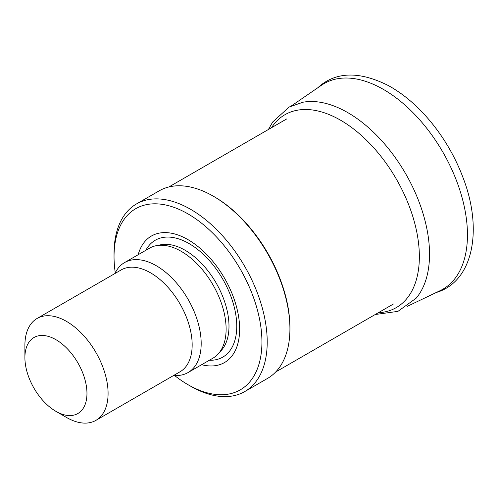 <?xml version="1.0" encoding="UTF-8"?>
<svg xmlns="http://www.w3.org/2000/svg" width="498" height="498" viewBox="0 0 498 498"><rect width="100%" height="100%" fill="white"/><g stroke="black" fill="none" stroke-linecap="round" stroke-linejoin="round"><path stroke-width="0.75" d="M439.69 290.869A118.736 68.55 -120 0 0 461.665 196.162A118.736 68.55 -120 0 0 382.352 88.806A118.736 68.55 -120 0 0 321.191 85.444L291.454 105.856M416.141 298.209A115.567 66.726 -120 0 0 353.972 116.464A115.567 66.726 -120 0 0 303.021 102.215L289.189 106.989L272.736 121.948L268.41 129.499M55.932 339.686A43.886 25.336 60 0 1 86.963 393.432A43.886 25.336 60 0 1 55.932 411.348A43.886 25.336 60 0 1 24.9 357.601A43.886 25.336 60 0 1 55.932 339.686M24.9 357.601L24.9 345.4A58.826 33.964 60 0 1 37.082 318.471A58.826 33.964 60 0 1 66.495 321.384A58.826 33.964 60 0 1 104.922 373.226A58.826 33.964 60 0 1 95.909 420.362A58.826 33.964 60 0 1 66.495 417.449L55.932 411.348M37.082 318.471L121.157 269.935A58.826 33.964 60 0 1 150.57 272.848A58.826 33.964 60 0 1 188.997 324.684A58.826 33.964 60 0 1 179.983 371.819L95.909 420.362M114.926 273.533A63.495 36.659 60 0 1 124.544 262.589A63.495 36.659 60 0 1 156.291 265.733A63.495 36.659 60 0 1 197.768 321.683A63.495 36.659 60 0 1 188.032 372.56A63.495 36.659 60 0 1 173.752 375.417M124.544 262.589L149.475 248.197A63.495 36.659 60 0 1 156.061 245.719A63.495 36.659 60 0 1 181.222 251.341A63.495 36.659 60 0 1 220.875 301.769A63.495 36.659 60 0 1 218.404 353.698A63.495 36.659 60 0 1 212.963 358.168L188.032 372.56M138.164 254.721A73.057 42.181 60 0 1 187.983 239.631A73.057 42.181 60 0 1 239.177 320.868A73.057 42.181 60 0 1 201.659 364.698M115.268 272.823A104.58 60.376 60 0 1 114.036 256.582A104.58 60.376 60 0 1 187.983 213.891A104.58 60.376 60 0 1 261.929 341.97A104.58 60.376 60 0 1 187.976 384.668A104.58 60.376 60 0 1 174.53 375.48M114.036 256.582L114.036 253.538A108.315 62.536 60 0 1 136.464 203.95A108.315 62.536 60 0 1 190.622 209.316A108.315 62.536 60 0 1 261.382 304.764A108.315 62.536 60 0 1 244.779 391.553A108.315 62.536 60 0 1 190.622 386.193L187.976 384.668M136.464 203.95L159.179 190.84A108.315 62.536 60 0 1 213.331 196.206A108.315 62.536 60 0 1 213.337 196.206A108.315 62.536 60 0 1 289.923 328.861A108.315 62.536 60 0 1 267.488 378.443L244.779 391.553M214.389 196.816L213.337 196.206L214.389 196.816A106.821 61.671 60 0 1 289.923 327.64L289.923 328.861M463.072 177.761A115.704 66.8 -120 0 0 430.764 121.805C444.614 138.681 455.384 157.331 463.072 177.761C482.22 227.169 474.364 278.021 439.728 291.361L435.619 292.774M378.281 312.75A111.359 64.292 -120 0 0 417.853 238.069A111.359 64.292 -120 0 0 349.048 125.627A111.359 64.292 -120 0 0 271.46 127.737M156.061 245.719L160.586 244.798A62.001 35.8 60 0 1 185.15 250.282A62.001 35.8 60 0 1 223.876 299.535A62.001 35.8 60 0 1 221.467 350.243L218.404 353.698M145.846 250.289A67.491 38.969 60 0 1 189.035 243.559A67.491 38.969 60 0 1 235.61 313.547A67.491 38.969 60 0 1 209.341 360.266M317.438 88.071L320.712 85.214C338.179 71.507 360.813 71.662 388.602 85.693C403.741 94.103 417.791 106.136 430.764 121.805M439.771 290.832L407.227 306.382M416.16 298.184L397.927 311.375L375.224 314.518M275.705 371.975L393.426 304.01M168.89 186.955L286.605 118.991"/></g></svg>
